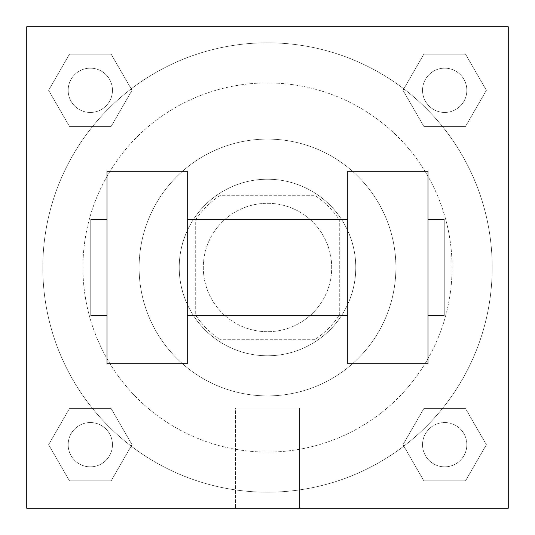 <?xml version="1.0" encoding="UTF-8"?>
<svg xmlns="http://www.w3.org/2000/svg" width="535" height="535" viewBox="0 0 535 535"><rect width="100%" height="100%" fill="white"/><g stroke="black" fill="none" stroke-linecap="round" stroke-linejoin="round"><path stroke-width="0.4" stroke-dasharray="2.67 2.01" d="M331.7 267.5A64.2 64.2 0 0 0 235.4 211.9A64.2 64.2 0 0 0 235.4 323.1A64.2 64.2 0 0 0 331.7 267.5A64.2 64.2 0 0 0 235.4 211.9A64.2 64.2 0 0 0 235.4 323.1A64.2 64.2 0 0 0 331.7 267.5M314.593 339.725L220.407 339.725A86.222 86.222 0 0 1 195.275 314.593L195.275 220.407A86.222 86.222 0 0 1 220.407 195.275L314.593 195.275A86.222 86.222 0 0 1 339.725 220.407L339.725 314.593A86.222 86.222 0 0 1 314.593 339.725L220.407 339.725A86.222 86.222 0 0 1 195.275 314.593L195.275 220.407A86.222 86.222 0 0 1 220.407 195.275L314.593 195.275A86.222 86.222 0 0 1 339.725 220.407L339.725 314.593A86.222 86.222 0 0 1 314.593 339.725M267.5 179.225A88.275 88.275 0 0 1 343.952 311.637A88.275 88.275 0 0 1 191.048 311.637A88.275 88.275 0 0 1 267.5 179.225A88.275 88.275 0 0 0 179.225 267.5A88.275 88.275 0 0 0 267.5 355.775A88.275 88.275 0 0 0 355.775 267.5A88.275 88.275 0 0 0 267.5 179.225M267.5 139.1A128.4 128.4 0 0 1 378.7 331.7A128.4 128.4 0 0 1 156.3 331.7A128.4 128.4 0 0 1 267.5 139.1A128.4 128.4 0 0 1 378.7 331.7A128.4 128.4 0 0 1 156.3 331.7A128.4 128.4 0 0 1 267.5 139.1M267.5 82.925A184.575 184.575 0 0 1 427.345 359.787A184.575 184.575 0 0 1 107.655 359.787A184.575 184.575 0 0 1 267.5 82.925A184.575 184.575 0 0 0 82.925 267.5A184.575 184.575 0 0 0 267.5 452.075A184.575 184.575 0 0 0 452.075 267.5A184.575 184.575 0 0 0 267.5 82.925M48.611 90.308L69.456 54.196L111.16 54.196L132.005 90.308L111.16 126.42L69.456 126.42L48.611 90.308L69.456 54.196L111.16 54.196L132.005 90.308L111.16 126.42L69.456 126.42L48.611 90.308L69.456 54.196L111.16 54.196L132.005 90.308L111.16 126.42L69.456 126.42L48.611 90.308M48.611 444.692L69.456 408.579L111.16 408.579L132.005 444.692L111.16 480.805L69.456 480.805L48.611 444.692L69.456 408.579L111.16 408.579L132.005 444.692L111.16 480.805L69.456 480.805L48.611 444.692L69.456 408.579L111.16 408.579L132.005 444.692L111.16 480.805L69.456 480.805L48.611 444.692M26.75 508.25L26.75 26.75L508.25 26.75L508.25 508.25L26.75 508.25L26.75 26.75L508.25 26.75L508.25 508.25L26.75 508.25L26.75 26.75L508.25 26.75L508.25 508.25L26.75 508.25L26.75 26.75L508.25 26.75L508.25 508.25L26.75 508.25M402.995 90.308L423.84 54.196L465.544 54.196L486.389 90.308L465.544 126.42L423.84 126.42L402.995 90.308L423.84 54.196L465.544 54.196L486.389 90.308L465.544 126.42L423.84 126.42L402.995 90.308L423.84 54.196L465.544 54.196L486.389 90.308L465.544 126.42L423.84 126.42L402.995 90.308M402.995 444.692L423.84 408.579L465.544 408.579L486.389 444.692L465.544 480.805L423.84 480.805L402.995 444.692L423.84 408.579L465.544 408.579L486.389 444.692L465.544 480.805L423.84 480.805L402.995 444.692L423.84 408.579L465.544 408.579L486.389 444.692L465.544 480.805L423.84 480.805L402.995 444.692M281.544 26.75L253.456 26.75L281.544 26.763M492.2 267.5A224.7 224.7 0 0 0 155.15 72.907A224.7 224.7 0 0 0 155.15 462.093A224.7 224.7 0 0 0 492.2 267.5A224.7 224.7 0 0 0 155.15 72.907A224.7 224.7 0 0 0 155.15 462.093A224.7 224.7 0 0 0 492.2 267.5M112.457 444.692A22.149 22.149 0 0 0 79.233 425.512A22.149 22.149 0 0 0 79.233 463.872A22.149 22.149 0 0 0 112.457 444.692A22.149 22.149 0 0 0 79.233 425.512A22.149 22.149 0 0 0 79.233 463.872A22.149 22.149 0 0 0 112.457 444.692A22.149 22.149 0 0 0 79.233 425.512A22.149 22.149 0 0 0 79.233 463.872A22.149 22.149 0 0 0 112.457 444.692A22.149 22.149 0 0 0 79.233 425.512A22.149 22.149 0 0 0 79.233 463.872A22.149 22.149 0 0 0 112.457 444.692M112.457 90.308A22.149 22.149 0 0 0 79.233 71.128A22.149 22.149 0 0 0 79.233 109.488A22.149 22.149 0 0 0 112.457 90.308A22.149 22.149 0 0 0 79.233 71.128A22.149 22.149 0 0 0 79.233 109.488A22.149 22.149 0 0 0 112.457 90.308A22.149 22.149 0 0 0 79.233 71.128A22.149 22.149 0 0 0 79.233 109.488A22.149 22.149 0 0 0 112.457 90.308A22.149 22.149 0 0 0 79.233 71.128A22.149 22.149 0 0 0 79.233 109.488A22.149 22.149 0 0 0 112.457 90.308M466.841 90.308A22.149 22.149 0 0 0 433.617 71.128A22.149 22.149 0 0 0 433.617 109.488A22.149 22.149 0 0 0 466.841 90.308A22.149 22.149 0 0 0 433.617 71.128A22.149 22.149 0 0 0 433.617 109.488A22.149 22.149 0 0 0 466.841 90.308A22.149 22.149 0 0 0 433.617 71.128A22.149 22.149 0 0 0 433.617 109.488A22.149 22.149 0 0 0 466.841 90.308A22.149 22.149 0 0 0 433.617 71.128A22.149 22.149 0 0 0 433.617 109.488A22.149 22.149 0 0 0 466.841 90.308M422.543 444.692A22.149 22.149 0 0 1 455.766 425.512A22.149 22.149 0 0 1 455.766 463.872A22.149 22.149 0 0 1 422.543 444.692A22.149 22.149 0 0 1 455.766 425.512A22.149 22.149 0 0 1 455.766 463.872A22.149 22.149 0 0 1 422.543 444.692M299.6 508.25L235.4 508.25L299.6 508.25L235.4 508.25L299.6 508.25L299.6 407.971L235.4 407.971L299.6 407.971L299.6 508.25M26.75 267.5L26.75 253.456L26.763 267.5M508.25 267.5L508.25 253.456L508.237 267.5M466.841 444.692A22.149 22.149 0 0 0 433.617 425.512A22.149 22.149 0 0 0 433.617 463.872A22.149 22.149 0 0 0 466.841 444.692A22.149 22.149 0 0 0 433.617 425.512A22.149 22.149 0 0 0 433.617 463.872A22.149 22.149 0 0 0 466.841 444.692M508.237 253.456L508.237 281.544L508.25 253.456M235.4 407.971L299.6 407.971L235.4 407.971L235.4 508.25L235.4 407.971M26.75 281.544L26.763 253.456L26.75 281.544M347.75 171.2L347.75 363.8L428 363.8L428 171.2L347.75 171.2M107 171.2L187.25 171.2L187.25 363.8L107 363.8L107 171.2M347.75 267.5L347.75 219.35L347.75 267.5M187.25 267.5L187.25 219.35L187.25 267.5M428 267.5L428 219.35L428 267.5M444.05 219.35L444.05 315.65M107 267.5L107 315.65L107 267.5M90.95 315.65L90.95 219.35"/><path stroke-width="0.8" d="M508.25 26.75L508.25 508.25L26.75 508.25L26.75 26.75L508.25 26.75M347.75 171.2L347.75 363.8L428 363.8L428 171.2L347.75 171.2M187.25 363.8L187.25 171.2L107 171.2L107 363.8L187.25 363.8M428 315.65L444.05 315.65L444.05 219.35L428 219.35M107 219.35L90.95 219.35L90.95 315.65L107 315.65M347.75 219.35L187.25 219.35M347.75 315.65L187.25 315.65"/></g></svg>
